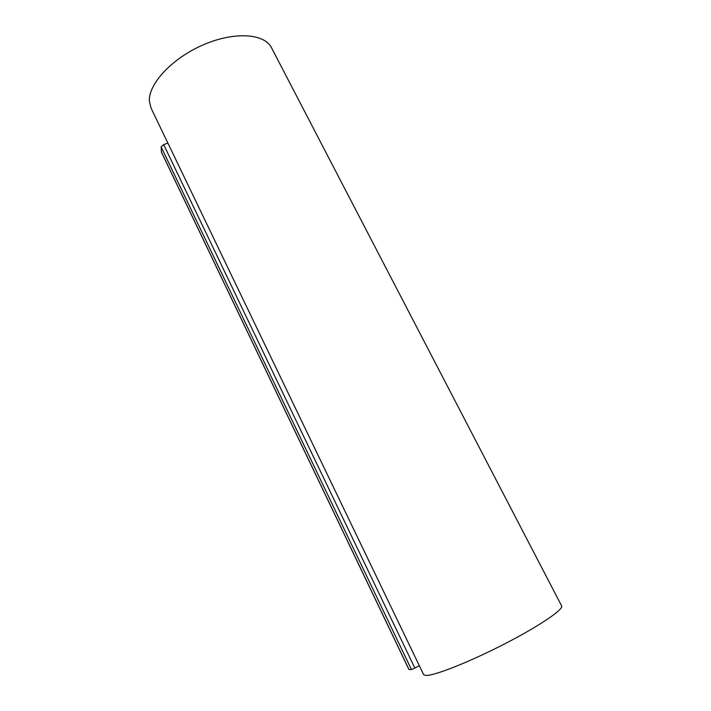 <?xml version="1.0" encoding="UTF-8"?>
<svg xmlns="http://www.w3.org/2000/svg" width="711" height="711" viewBox="0 0 711 711"><rect width="100%" height="100%" fill="white"/><g stroke="black" fill="none" stroke-linecap="round" stroke-linejoin="round"><path stroke-width="1.07" d="M161.495 152.163L161.113 146.875L163.654 144.6L167.903 143.124M161.281 151.727L409.012 669.522L411.456 669.549L161.113 146.875M163.654 144.6L414.869 668.091L419.33 665.709M414.869 668.091L411.456 669.549M271.646 48.019C264.892 33.524 234.621 31.195 203.266 44.837C171.866 58.338 148.092 84.254 149.417 101.389L151.07 108.143L423.614 674.615L425.853 675.45C433.986 675.992 469.278 662.092 504.366 644.033C539.498 625.991 564.232 609.096 561.583 605.825L271.646 48.019M161.344 151.958L408.932 669.495"/></g></svg>
